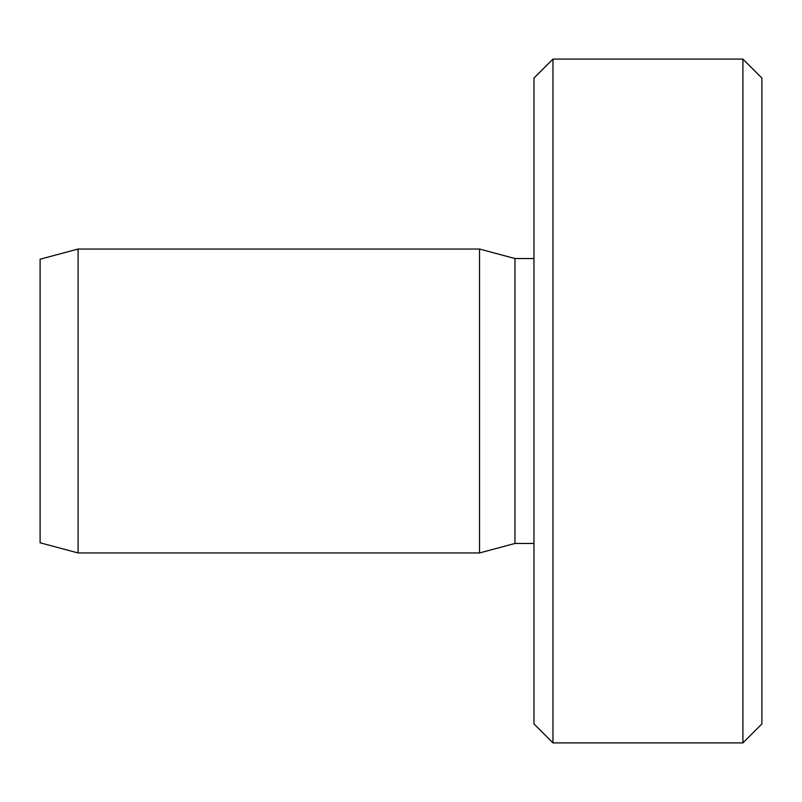 <?xml version="1.0" encoding="UTF-8"?>
<svg xmlns="http://www.w3.org/2000/svg" width="802" height="802" viewBox="0 0 802 802"><rect width="100%" height="100%" fill="white"/><g stroke="black" fill="none" stroke-linecap="round" stroke-linejoin="round"><path stroke-width="1.2" d="M742.903 59.097L761.9 78.085L761.9 723.915L742.903 742.903L552.959 742.903L552.959 59.097L742.903 59.097L742.903 742.903M552.959 59.097L533.962 78.085L533.962 723.915L552.959 742.903M533.962 258.535L514.964 258.535L514.964 543.465L533.962 543.465M479.526 401L479.526 552.959L78.085 552.959L78.085 249.041L479.526 249.041L479.526 401M78.085 249.041L40.1 259.216L40.1 542.784L78.085 552.959M514.964 543.465L479.526 552.959M514.964 258.535L479.526 249.041"/></g></svg>
